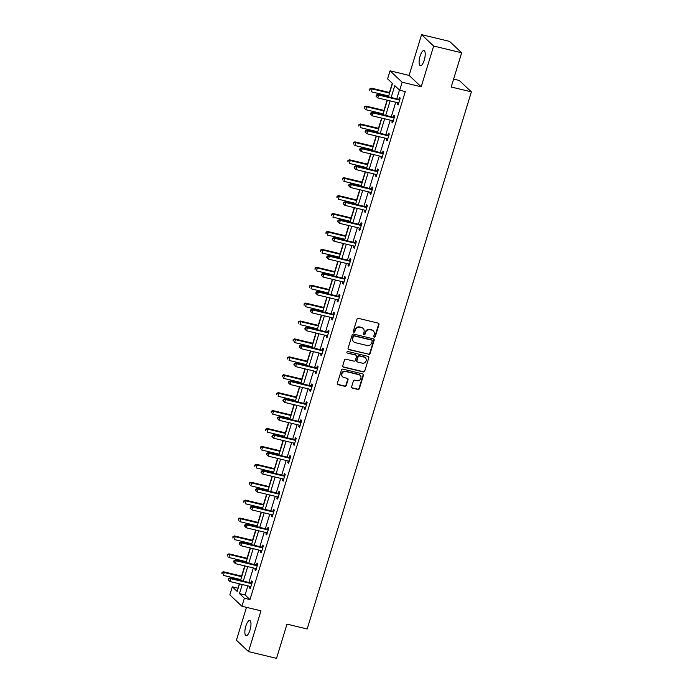 <?xml version="1.0" encoding="UTF-8"?>
<svg xmlns="http://www.w3.org/2000/svg" width="693" height="693" viewBox="0 0 693 693"><rect width="100%" height="100%" fill="white"/><g stroke="black" fill="none" stroke-linecap="round" stroke-linejoin="round"><path stroke-width="1.04" d="M374.298 337.101A0.84 0.78 133.3 0 0 375.311 336.495L378.976 324.523A1.195 1.109 133.3 0 0 378.213 323.129L358.411 318.356A1.195 1.109 133.3 0 0 356.973 319.222L353.309 331.193A0.84 0.78 133.3 0 0 353.837 332.172A0.84 0.78 133.3 0 0 354.851 331.566L355.318 330.015A3.829 3.56 133.3 0 1 359.944 327.261L361.599 327.659A3.829 3.56 133.3 0 1 364.016 332.112L363.539 333.662A0.84 0.78 133.3 0 0 364.068 334.632A0.84 0.78 133.3 0 0 365.081 334.026L365.558 332.484A3.829 3.56 133.3 0 1 370.175 329.721L371.829 330.119A3.829 3.56 133.3 0 1 374.246 334.572L373.77 336.122A0.84 0.78 133.3 0 0 374.298 337.101M373.83 336.737A0.84 0.78 133.3 0 0 374.982 336.183L378.647 324.211A1.195 1.109 133.3 0 0 378.517 323.25M353.369 331.808A0.84 0.78 133.3 0 0 354.521 331.254L354.998 329.712L355.318 330.015M363.6 334.277A0.84 0.78 133.3 0 0 364.752 333.723L365.228 332.172L365.558 332.484M250 630.076A7.805 2.538 -76.5 0 0 249.74 620.521A7.805 2.538 -76.5 0 0 245.824 626.143A7.805 2.538 -76.5 0 0 246.084 635.698A7.805 2.538 -76.5 0 0 250 630.076M424.255 60.109A7.805 2.538 -76.5 0 0 423.995 50.554A7.805 2.538 -76.5 0 0 420.079 56.168A7.805 2.538 -76.5 0 0 420.339 65.722A7.805 2.538 -76.5 0 0 424.255 60.109M351.628 386.72A1.195 1.109 133.3 0 0 352.382 388.115L357.934 389.457A1.195 1.109 133.3 0 0 359.381 388.591L363.453 375.294A1.195 1.109 133.3 0 0 362.69 373.899L342.888 369.135A1.195 1.109 133.3 0 0 341.45 369.993L337.378 383.29A1.195 1.109 133.3 0 0 338.141 384.684L344.845 386.304A1.195 1.109 133.3 0 0 346.292 385.438L348.033 379.747A1.195 1.109 133.3 0 0 347.28 378.352L343.945 377.555A3.196 2.98 133.3 0 1 342.238 373.12A3.196 2.98 133.3 0 1 345.79 371.526L358.827 374.662A3.196 2.98 133.3 0 1 360.542 379.097A3.196 2.98 133.3 0 1 356.982 380.691L354.816 380.171A1.195 1.109 133.3 0 0 353.369 381.029L351.628 386.72M247.86 585.862L245.079 594.949L249.982 599.566L244.378 598.215L241.918 606.254L229.833 594.863L232.294 586.824L237.197 591.441L239.509 583.852M461.668 52.789L433.653 46.041L421.569 34.65L449.584 41.398L461.668 52.789L451.204 87.006L471.379 91.866L307.164 628.993L286.989 624.133L276.533 658.35L248.51 651.602L260.975 610.836L241.918 606.254M421.569 34.65L409.104 75.407L421.188 86.798L433.653 46.041M421.188 86.798L402.131 82.207L399.679 90.246L394.776 85.629L391.155 97.488M249.982 599.566L405.284 91.597L399.679 90.246M368.659 354.4A1.195 1.109 133.3 0 0 370.097 353.543L374.168 340.246A1.195 1.109 133.3 0 0 373.406 338.851L353.612 334.078A1.195 1.109 133.3 0 0 352.165 334.944L348.094 348.241A1.195 1.109 133.3 0 0 348.856 349.636L368.329 354.097A1.195 1.109 133.3 0 0 369.776 353.231L373.839 339.934A1.195 1.109 133.3 0 0 373.709 338.972M368.806 357.77L364.743 371.067A1.195 1.109 133.3 0 1 363.297 371.924L343.494 367.16A1.195 1.109 133.3 0 1 342.74 365.765L344.482 360.074A1.195 1.109 133.3 0 1 345.92 359.217L353.958 361.148A1.195 1.109 133.3 0 0 355.396 360.282L356.557 356.514A1.195 1.109 133.3 0 0 355.795 355.119L347.436 353.101A0.84 0.78 133.3 0 1 346.994 351.94A0.84 0.78 133.3 0 1 347.921 351.524L368.052 356.375A1.195 1.109 133.3 0 1 368.806 357.77L364.743 371.067M246.474 607.345L236.426 640.211L248.51 651.602M471.379 91.866L459.303 80.475L453.62 79.106M399.454 90.029L396.76 98.839M395.72 102.243L391.285 116.753M390.237 120.149L385.802 134.659M384.762 138.063L380.327 152.573M379.288 155.977L374.852 170.487M373.813 173.891L369.378 188.401M368.338 191.805L363.903 206.306M362.863 209.71L358.428 224.22M357.38 227.625L352.945 242.134M351.905 245.539L347.47 260.048M346.431 263.453L341.995 277.954M340.956 281.358L336.521 295.868M335.481 299.272L331.046 313.782M330.007 317.186L325.563 331.696M324.523 335.1L320.088 349.601M319.049 353.006L314.613 367.515M313.574 370.92L309.139 385.429M308.099 388.834L303.664 403.343M302.624 406.748L298.189 421.249M297.141 424.653L292.706 439.163M291.666 442.567L287.231 457.077M286.192 460.481L281.756 474.991M280.717 478.395L276.282 492.896M275.242 496.301L270.807 510.81M269.768 514.215L265.332 528.724M264.284 532.129L259.849 546.638M258.81 550.043L254.374 564.552M253.335 567.948L248.9 582.458M397.773 102.737L397.323 104.21L398.137 104.981L400.242 98.094L399.428 97.323L398.865 99.186M392.299 120.651L391.848 122.124L392.662 122.895L394.767 116.008L393.953 115.237L393.381 117.091M386.824 138.557L386.373 140.038L387.188 140.809L389.293 133.914L388.478 133.151L387.907 135.005M381.349 156.471L380.89 157.952L381.713 158.714L383.818 151.828L383.004 151.057L382.432 152.919M375.866 174.385L375.415 175.857L376.238 176.628L378.343 169.742L377.52 168.971L376.957 170.833M370.391 192.299L369.941 193.771L370.755 194.542L372.869 187.656L372.046 186.885L371.483 188.739M364.916 210.204L364.466 211.686L365.28 212.456L367.385 205.561L366.571 204.799L366.008 206.653M359.442 228.118L358.991 229.6L359.806 230.362L361.911 223.475L361.096 222.704L360.525 224.567M353.967 246.032L353.517 247.505L354.331 248.276L356.436 241.389L355.622 240.618L355.05 242.481M348.492 263.946L348.033 265.419L348.856 266.19L350.961 259.303L350.147 258.532L349.575 260.386M343.009 281.86L342.559 283.333L343.373 284.104L345.486 277.209L344.664 276.446L344.1 278.3M337.534 299.766L337.084 301.247L337.898 302.009L340.003 295.123L339.189 294.352L338.626 296.214M332.06 317.68L331.609 319.152L332.423 319.923L334.528 313.037L333.714 312.266L333.142 314.128M326.585 335.594L326.134 337.067L326.949 337.837L329.054 330.951L328.239 330.18L327.668 332.034M321.11 353.508L320.66 354.981L321.474 355.752L323.579 348.856L322.765 348.094L322.193 349.948M315.627 371.413L315.176 372.895L315.999 373.666L318.104 366.77L317.29 365.999L316.718 367.862M310.152 389.327L309.702 390.8L310.516 391.571L312.63 384.684L311.807 383.913L311.244 385.776M304.677 407.241L304.227 408.714L305.041 409.485L307.146 402.598L306.332 401.827L305.769 403.681M299.203 425.156L298.752 426.628L299.567 427.399L301.672 420.512L300.857 419.741L300.286 421.595M293.728 443.061L293.278 444.542L294.092 445.313L296.197 438.418L295.383 437.647L294.811 439.509M288.253 460.975L287.794 462.448L288.617 463.219L290.722 456.332L289.908 455.561L289.336 457.423M282.77 478.889L282.32 480.362L283.142 481.133L285.247 474.246L284.425 473.475L283.861 475.337M277.295 496.803L276.845 498.276L277.659 499.047L279.773 492.16L278.95 491.389L278.387 493.243M271.821 514.708L271.37 516.19L272.184 516.961L274.289 510.065L273.475 509.294L272.903 511.157M266.346 532.622L265.895 534.104L266.71 534.866L268.815 527.979L268 527.208L267.429 529.071M260.871 550.537L260.421 552.009L261.235 552.78L263.34 545.893L262.526 545.122L261.954 546.985M255.388 568.451L254.937 569.923L255.76 570.694L257.865 563.807L257.051 563.037L256.479 564.89M249.913 586.356L249.463 587.837L250.277 588.608L252.391 581.713L251.568 580.951L251.005 582.804M392.264 83.264L389.44 92.49M388.401 95.894L388.141 96.76M387.101 100.164L383.965 110.404M382.926 113.808L382.666 114.674M381.618 118.079L378.491 128.318M377.451 131.722L377.183 132.588M376.143 135.993L373.016 146.232M371.976 149.636L371.708 150.494M370.668 153.898L367.541 164.137M366.502 167.541L366.233 168.408M365.194 171.812L362.067 182.051M361.018 185.455L360.758 186.322M359.719 189.726L356.583 199.965M355.544 203.37L355.284 204.236M354.244 207.64L351.108 217.879M350.069 221.284L349.809 222.141M348.761 225.546L345.634 235.785M344.594 239.189L344.326 240.055M343.286 243.46L340.159 253.699M339.12 257.103L338.851 257.969M337.812 261.374L334.684 271.613M333.636 275.017L333.376 275.883M332.337 279.288L329.201 289.527M328.161 292.931L327.902 293.789M326.862 297.193L323.726 307.432M322.687 310.836L322.427 311.703M321.379 315.107L318.252 325.346M317.212 328.751L316.944 329.617M315.904 333.021L312.777 343.26M311.737 346.665L311.469 347.531M310.429 350.935L307.302 361.174M306.263 364.579L305.994 365.436M304.955 368.841L301.827 379.08M300.779 382.484L300.519 383.35M299.48 386.755L296.344 396.994M295.305 400.398L295.045 401.264M294.005 404.669L290.869 414.908M289.83 418.312L289.57 419.178M288.522 422.583L285.395 432.822M284.355 436.226L284.087 437.092M283.047 440.488L279.92 450.736M278.881 454.14L278.612 454.998M277.572 458.402L274.445 468.641M273.406 472.046L273.137 472.912M272.098 476.316L268.962 486.555M267.922 489.96L267.663 490.826M266.623 494.23L263.487 504.469M262.448 507.874L262.188 508.74M261.148 512.144L258.013 522.383M256.973 525.788L256.705 526.645M255.665 530.05L252.538 540.289M251.498 543.693L251.23 544.559M250.19 547.964L247.063 558.203M246.024 561.607L245.755 562.473M244.716 565.878L241.588 576.117M240.54 579.521L240.28 580.387M239.241 583.792L238.123 588.392M237.898 588.175L232.294 586.824M388.409 96.829L392.489 83.481L387.595 78.863L390.055 70.825L402.131 82.207M409.104 75.407L390.055 70.825M242.255 584.511L239.475 593.598L244.378 598.215M390.116 100.892L385.68 115.402M384.641 118.806L380.206 133.307M379.158 136.712L374.722 151.221M373.683 154.626L369.248 169.135M368.208 172.54L363.773 187.049M362.734 190.454L358.298 204.955M357.259 208.359L352.824 222.869M351.784 226.273L347.34 240.783M346.301 244.187L341.866 258.697M340.826 262.101L336.391 276.611M335.351 280.015L330.916 294.516M329.877 297.921L325.441 312.43M324.402 315.835L319.967 330.344M318.919 333.749L314.483 348.258M313.444 351.663L309.009 366.164M307.969 369.568L303.534 384.078M302.494 387.482L298.059 401.992M297.02 405.396L292.585 419.906M291.545 423.31L287.11 437.811M286.062 441.216L281.627 455.725M280.587 459.13L276.152 473.64M275.112 477.044L270.677 491.554M269.638 494.958L265.202 509.459M264.163 512.863L259.728 527.373M258.68 530.777L254.244 545.287M253.205 548.691L248.77 563.201M247.73 566.605L243.295 581.106M240.549 580.448L244.993 565.938M246.032 562.534L250.468 548.033M251.507 544.629L255.942 530.119M256.982 526.715L261.417 512.205M262.456 508.801L266.892 494.291M267.931 490.887L272.366 476.386M273.414 472.981L277.85 458.471M278.889 455.067L283.324 440.557M284.364 437.153L288.799 422.643M289.839 419.239L294.274 404.738M295.313 401.334L299.748 386.824M300.788 383.42L305.223 368.91M306.271 365.506L310.707 350.996M311.746 347.591L316.181 333.09M317.221 329.686L321.656 315.176M322.695 311.772L327.131 297.262M328.17 293.858L332.605 279.348M333.654 275.944L338.089 261.434M339.128 258.039L343.563 243.529M344.603 240.124L349.038 225.615M350.078 222.21L354.513 207.701M355.552 204.296L359.988 189.787M361.027 186.382L365.462 171.881M366.51 168.477L370.946 153.967M371.985 150.563L376.42 136.053M377.46 132.649L381.895 118.139M382.934 114.735L387.37 100.234M245.079 594.949L239.475 593.598M397.323 104.21L398.302 104.452M391.848 122.124L392.827 122.358M386.373 140.038L387.352 140.272M380.89 157.952L381.878 158.186M375.415 175.857L376.394 176.1M369.941 193.771L370.92 194.005M364.466 211.686L365.445 211.919M358.991 229.6L359.97 229.833M353.517 247.505L354.495 247.748M348.033 265.419L349.021 265.653M342.559 283.333L343.537 283.567M337.084 301.247L338.063 301.481M331.609 319.152L332.588 319.395M326.134 337.067L327.113 337.3M320.66 354.981L321.639 355.214M315.176 372.895L316.155 373.129M309.702 390.8L310.681 391.043M304.227 408.714L305.206 408.948M298.752 426.628L299.731 426.862M293.278 444.542L294.256 444.776M287.794 462.448L288.782 462.69M282.32 480.362L283.298 480.595M276.845 498.276L277.824 498.51M271.37 516.19L272.349 516.424M265.895 534.104L266.874 534.338M260.421 552.009L261.4 552.252M254.937 569.923L255.916 570.157M249.463 587.837L250.442 588.071M373.354 330.942L373.025 330.63A3.829 3.56 133.3 0 0 371.5 329.807L371.829 330.119M365.228 332.172A3.829 3.56 133.3 0 1 369.854 329.418L371.5 329.807M363.123 328.473L362.794 328.17A3.829 3.56 133.3 0 0 361.27 327.347L361.599 327.659M354.998 329.712A3.829 3.56 133.3 0 1 359.615 326.949L361.27 327.347M348.232 349.203A1.195 1.109 133.3 0 0 348.527 349.324L368.329 354.097M372.245 341.112A0.84 0.78 133.3 0 0 371.717 340.133L354.34 335.949A0.84 0.78 133.3 0 0 353.326 336.555L352.824 338.184A3.829 3.56 133.3 0 0 355.24 342.645L367.125 345.504A3.829 3.56 133.3 0 0 371.743 342.74L372.245 341.112M372.054 340.315L371.725 340.012A0.84 0.78 133.3 0 0 371.387 339.83L371.717 340.133M353.716 341.822L353.395 341.51A3.829 3.56 133.3 0 1 352.494 337.881L352.997 336.244A0.84 0.78 133.3 0 1 354.01 335.637L371.387 339.83M342.87 366.727A1.195 1.109 133.3 0 0 343.165 366.848L362.967 371.621A1.195 1.109 133.3 0 0 364.414 370.755M356.271 355.37L355.951 355.067A1.195 1.109 133.3 0 0 355.474 354.807L347.436 353.101M362.292 363.158A3.196 2.98 133.3 0 0 365.402 357.813A3.196 2.98 133.3 0 0 364.128 357.129L359.537 356.02A1.195 1.109 133.3 0 0 358.09 356.878L356.938 360.655A1.195 1.109 133.3 0 0 357.692 362.049L362.292 363.158M365.402 357.813L365.081 357.501A3.196 2.98 133.3 0 0 363.808 356.817L364.128 357.129M357.216 361.789L356.895 361.486A1.195 1.109 133.3 0 1 356.609 360.351L357.77 356.574A1.195 1.109 133.3 0 1 359.208 355.708L363.808 356.817M368.477 357.458A1.195 1.109 133.3 0 0 368.347 356.497M360.1 375.346L359.78 375.043A3.196 2.98 133.3 0 0 358.498 374.359L358.827 374.662M342.671 376.871L342.351 376.559A3.196 2.98 133.3 0 1 345.469 371.214L358.498 374.359M337.517 384.26A1.195 1.109 133.3 0 0 337.812 384.372L344.516 385.992A1.195 1.109 133.3 0 0 345.963 385.135L347.704 379.435A1.195 1.109 133.3 0 0 347.574 378.473M351.758 387.69A1.195 1.109 133.3 0 0 352.053 387.811L357.614 389.145A1.195 1.109 133.3 0 0 359.061 388.288L363.123 374.982A1.195 1.109 133.3 0 0 362.993 374.021M389.717 92.559L371.301 88.124L372.124 88.895L371.24 91.762L388.678 95.963M389.553 93.096L372.124 88.895L369.828 88.86L369.802 90.324L370.157 89.172M369.828 88.86L371.301 88.124M399.047 99.965L398.232 99.194L377.832 94.283L378.647 95.045L399.047 99.965A1.221 1.135 133.3 0 0 399.489 99.983L399.679 99.948M376.689 95.331L378.647 95.045L377.772 97.921L376.004 96.171L376.334 96.474L376.689 95.331L376.36 95.019L376.004 96.171M398.709 103.127L398.562 103.014A1.221 1.135 133.3 0 0 398.172 102.833L377.772 97.921L376.334 96.474M398.232 99.194A1.221 1.135 133.3 0 0 398.674 99.212L399.965 99.012M377.832 94.283L376.36 95.019M384.243 110.473L365.826 106.038L366.64 106.809L365.765 109.676L383.203 113.877M384.078 111.001L366.64 106.809L364.353 106.774L364.327 108.229L364.674 107.086M364.353 106.774L365.826 106.038M378.768 128.378L360.351 123.943L361.166 124.714L360.291 127.59L377.72 131.783M378.603 128.915L361.166 124.714L358.879 124.688L358.853 126.143L359.199 125M358.879 124.688L360.351 123.943M393.572 117.871L392.758 117.1L372.358 112.188L373.172 112.959L393.572 117.871A1.221 1.135 133.3 0 0 394.014 117.888L394.204 117.862M371.205 113.236L373.172 112.959L372.297 115.835L370.53 114.076L370.859 114.388L371.205 113.236L370.885 112.933L370.53 114.076M393.234 121.032L393.087 120.928A1.221 1.135 133.3 0 0 392.697 120.747L372.297 115.835L370.859 114.388M392.758 117.1A1.221 1.135 133.3 0 0 393.2 117.126L394.49 116.926M372.358 112.188L370.885 112.933M388.097 135.785L387.283 135.014L366.883 130.102L367.697 130.873L388.097 135.785A1.221 1.135 133.3 0 0 388.539 135.802L388.721 135.776M365.731 131.15L367.697 130.873L366.822 133.74L365.055 131.991L365.384 132.302L365.731 131.15L365.41 130.847L365.055 131.991M387.759 138.946L387.612 138.843A1.221 1.135 133.3 0 0 387.222 138.652L366.822 133.74L365.384 132.302M387.283 135.014A1.221 1.135 133.3 0 0 387.725 135.031L389.016 134.84M366.883 130.102L365.41 130.847M373.284 146.292L354.877 141.857L355.691 142.628L354.816 145.495L372.245 149.697M373.129 146.829L355.691 142.628L353.395 142.602L353.378 144.057L353.725 142.905M353.395 142.602L354.877 141.857M367.81 164.206L349.402 159.771L350.216 160.542L349.341 163.409L366.77 167.611M367.645 164.743L350.216 160.542L347.921 160.516L347.895 161.971L348.25 160.819M347.921 160.516L349.402 159.771M362.335 182.12L343.919 177.685L344.742 178.456L343.858 181.323L361.296 185.525M362.17 182.649L344.742 178.456L342.446 178.422L342.42 179.877L342.775 178.733M342.446 178.422L343.919 177.685M382.623 153.699L381.8 152.928L361.408 148.016L362.222 148.787L382.623 153.699A1.221 1.135 133.3 0 0 383.064 153.716L383.246 153.69M360.256 149.064L362.222 148.787L361.348 151.654L359.58 149.905L359.91 150.208L360.256 149.064L359.927 148.752L359.58 149.905M382.276 156.861L382.138 156.748A1.221 1.135 133.3 0 0 381.739 156.566L361.348 151.654L359.91 150.208M381.8 152.928A1.221 1.135 133.3 0 0 382.25 152.945L383.532 152.746M361.408 148.016L359.927 148.752M377.148 171.613L376.325 170.842L355.933 165.93L356.748 166.692L377.148 171.613A1.221 1.135 133.3 0 0 377.59 171.63L377.772 171.595M354.781 166.978L356.748 166.692L355.864 169.568L354.106 167.819L354.426 168.122L354.781 166.978L354.452 166.666L354.106 167.819M376.801 174.775L376.663 174.662A1.221 1.135 133.3 0 0 376.264 174.48L355.864 169.568L354.426 168.122M376.325 170.842A1.221 1.135 133.3 0 0 376.767 170.859L378.057 170.66M355.933 165.93L354.452 166.666M371.665 189.518L370.85 188.756L350.45 183.836L351.273 184.607L371.665 189.518A1.221 1.135 133.3 0 0 372.115 189.536L372.297 189.51M349.307 184.884L351.273 184.607L350.389 187.482L348.631 185.724L348.951 186.036L349.307 184.884L348.977 184.581L348.631 185.724M371.327 192.68L371.179 192.576A1.221 1.135 133.3 0 0 370.79 192.394L350.389 187.482L348.951 186.036M370.85 188.756A1.221 1.135 133.3 0 0 371.292 188.773L372.583 188.574M350.45 183.836L348.977 184.581M366.19 207.432L365.376 206.661L344.975 201.75L345.79 202.521L366.19 207.432A1.221 1.135 133.3 0 0 366.632 207.45L366.822 207.424M343.832 202.798L345.79 202.521L344.915 205.388L343.148 203.638L343.477 203.95L343.832 202.798L343.503 202.495L343.148 203.638M365.852 210.594L365.705 210.49A1.221 1.135 133.3 0 0 365.315 210.308L344.915 205.388L343.477 203.95M365.376 206.661A1.221 1.135 133.3 0 0 365.817 206.679L367.108 206.488M344.975 201.75L343.503 202.495M360.715 225.346L359.901 224.575L339.501 219.664L340.315 220.435L360.715 225.346A1.221 1.135 133.3 0 0 361.157 225.364L361.348 225.338M338.349 220.712L340.315 220.435L339.44 223.302L337.673 221.552L338.002 221.864L338.349 220.712L338.028 220.4L337.673 221.552M360.377 228.508L360.23 228.395A1.221 1.135 133.3 0 0 359.84 228.214L339.44 223.302L338.002 221.864M359.901 224.575A1.221 1.135 133.3 0 0 360.343 224.593L361.633 224.393M339.501 219.664L338.028 220.4M355.24 243.26L354.426 242.489L334.026 237.578L334.84 238.34L355.24 243.26A1.221 1.135 133.3 0 0 355.682 243.278L355.864 243.243M332.874 238.626L334.84 238.34L333.965 241.216L332.198 239.466L332.527 239.769L332.874 238.626L332.545 238.314L332.198 239.466M354.894 246.422L354.755 246.31A1.221 1.135 133.3 0 0 354.357 246.128L333.965 241.216L332.527 239.769M354.426 242.489A1.221 1.135 133.3 0 0 354.868 242.507L356.15 242.307M334.026 237.578L332.545 238.314M349.766 261.166L348.943 260.403L328.551 255.483L329.366 256.254L349.766 261.166A1.221 1.135 133.3 0 0 350.208 261.183L350.389 261.157M327.399 256.531L329.366 256.254L328.491 259.13L326.724 257.38L327.044 257.683L327.399 256.531L327.07 256.228L326.724 257.38M349.419 264.328L349.281 264.224A1.221 1.135 133.3 0 0 348.882 264.042L328.491 259.13L327.044 257.683M348.943 260.403A1.221 1.135 133.3 0 0 349.393 260.421L350.675 260.221M328.551 255.483L327.07 256.228M344.282 279.08L343.468 278.309L323.068 273.397L323.891 274.168L344.282 279.08A1.221 1.135 133.3 0 0 344.733 279.097L344.915 279.071M321.924 274.445L323.891 274.168L323.007 277.035L321.249 275.286L321.569 275.597L321.924 274.445L321.595 274.142L321.249 275.286M343.945 282.242L343.806 282.138A1.221 1.135 133.3 0 0 343.407 281.956L323.007 277.035L321.569 275.597M343.468 278.309A1.221 1.135 133.3 0 0 343.91 278.326L345.201 278.136M323.068 273.397L321.595 274.142M338.808 296.994L337.993 296.223L317.593 291.311L318.416 292.082L338.808 296.994A1.221 1.135 133.3 0 0 339.249 297.011L339.44 296.985M316.45 292.359L318.416 292.082L317.533 294.949L315.765 293.2L316.095 293.511L316.45 292.359L316.121 292.048L315.765 293.2M338.47 300.156L338.323 300.052A1.221 1.135 133.3 0 0 337.933 299.861L317.533 294.949L316.095 293.511M337.993 296.223A1.221 1.135 133.3 0 0 338.435 296.24L339.726 296.05M317.593 291.311L316.121 292.048M333.333 314.908L332.519 314.137L312.119 309.225L312.933 309.996L333.333 314.908A1.221 1.135 133.3 0 0 333.775 314.925L333.965 314.891M310.966 310.273L312.933 309.996L312.058 312.864L310.291 311.114L310.62 311.417L310.966 310.273L310.646 309.962L310.291 311.114M332.995 318.07L332.848 317.957A1.221 1.135 133.3 0 0 332.458 317.775L312.058 312.864L310.62 311.417M332.519 314.137A1.221 1.135 133.3 0 0 332.961 314.154L334.251 313.955M312.119 309.225L310.646 309.962M327.858 332.813L327.044 332.051L306.644 327.131L307.458 327.902L327.858 332.813A1.221 1.135 133.3 0 0 328.3 332.839L328.491 332.805M305.492 328.187L307.458 327.902L306.583 330.778L304.816 329.028L305.145 329.331L305.492 328.187L305.171 327.876L304.816 329.028M327.52 335.975L327.373 335.871A1.221 1.135 133.3 0 0 326.983 335.689L306.583 330.778L305.145 329.331M327.044 332.051A1.221 1.135 133.3 0 0 327.486 332.068L328.777 331.869M306.644 327.131L305.171 327.876M322.384 350.727L321.561 349.956L301.169 345.045L301.983 345.816L322.384 350.727A1.221 1.135 133.3 0 0 322.825 350.745L323.007 350.719M300.017 346.093L301.983 345.816L301.108 348.683L299.341 346.933L299.671 347.245L300.017 346.093L299.688 345.79L299.341 346.933M322.037 353.889L321.899 353.785A1.221 1.135 133.3 0 0 321.5 353.603L301.108 348.683L299.671 347.245M321.561 349.956A1.221 1.135 133.3 0 0 322.011 349.974L323.293 349.783M301.169 345.045L299.688 345.79M316.909 368.641L316.086 367.87L295.694 362.959L296.509 363.73L316.909 368.641A1.221 1.135 133.3 0 0 317.351 368.659L317.533 368.633M294.542 364.007L296.509 363.73L295.634 366.597L293.867 364.847L294.187 365.159L294.542 364.007L294.213 363.704L293.867 364.847M316.562 371.803L316.424 371.699A1.221 1.135 133.3 0 0 316.025 371.509L295.634 366.597L294.187 365.159M316.086 367.87A1.221 1.135 133.3 0 0 316.536 367.888L317.818 367.697M295.694 362.959L294.213 363.704M311.426 386.555L310.611 385.784L290.211 380.873L291.034 381.644L311.426 386.555A1.221 1.135 133.3 0 0 311.876 386.573L312.058 386.547M289.068 381.921L291.034 381.644L290.15 384.511L288.392 382.761L288.712 383.064L289.068 381.921L288.738 381.609L288.392 382.761M311.088 389.717L310.94 389.605A1.221 1.135 133.3 0 0 310.551 389.423L290.15 384.511L288.712 383.064M310.611 385.784A1.221 1.135 133.3 0 0 311.053 385.802L312.344 385.603M290.211 380.873L288.738 381.609M305.951 404.469L305.137 403.698L284.736 398.778L285.551 399.549L305.951 404.469A1.221 1.135 133.3 0 0 306.393 404.487L306.583 404.452M283.593 399.835L285.551 399.549L284.676 402.425L282.909 400.675L283.238 400.978L283.593 399.835L283.264 399.523L282.909 400.675M305.613 407.623L305.466 407.519A1.221 1.135 133.3 0 0 305.076 407.337L284.676 402.425L283.238 400.978M305.137 403.698A1.221 1.135 133.3 0 0 305.578 403.716L306.869 403.517M284.736 398.778L283.264 399.523M300.476 422.375L299.662 421.604L279.262 416.692L280.076 417.463L300.476 422.375A1.221 1.135 133.3 0 0 300.918 422.392L301.108 422.366M278.11 417.74L280.076 417.463L279.201 420.33L277.434 418.581L277.763 418.893L278.11 417.74L277.789 417.437L277.434 418.581M300.138 425.537L299.991 425.433A1.221 1.135 133.3 0 0 299.601 425.251L279.201 420.33L277.763 418.893M299.662 421.604A1.221 1.135 133.3 0 0 300.104 421.621L301.394 421.431M279.262 416.692L277.789 417.437M295.001 440.289L294.187 439.518L273.787 434.606L274.601 435.377L295.001 440.289A1.221 1.135 133.3 0 0 295.443 440.306L295.625 440.28M272.635 435.654L274.601 435.377L273.726 438.245L271.959 436.495L272.288 436.807L272.635 435.654L272.314 435.351L271.959 436.495M294.655 443.451L294.516 443.347A1.221 1.135 133.3 0 0 294.127 443.156L273.726 438.245L272.288 436.807M294.187 439.518A1.221 1.135 133.3 0 0 294.629 439.535L295.92 439.345M273.787 434.606L272.314 435.351M289.527 458.203L288.704 457.432L268.312 452.52L269.127 453.291L289.527 458.203A1.221 1.135 133.3 0 0 289.969 458.22L290.15 458.194M267.16 453.569L269.127 453.291L268.252 456.159L266.484 454.409L266.814 454.712L267.16 453.569L266.831 453.257L266.484 454.409M289.18 461.365L289.042 461.252A1.221 1.135 133.3 0 0 288.643 461.07L268.252 456.159L266.814 454.712M288.704 457.432A1.221 1.135 133.3 0 0 289.154 457.449L290.436 457.25M268.312 452.52L266.831 453.257M284.043 476.117L283.229 475.346L262.838 470.434L263.652 471.197L284.043 476.117A1.221 1.135 133.3 0 0 284.494 476.134L284.676 476.1M261.685 471.483L263.652 471.197L262.768 474.073L261.01 472.323L261.33 472.626L261.685 471.483L261.356 471.171L261.01 472.323M283.706 479.279L283.567 479.166A1.221 1.135 133.3 0 0 283.168 478.984L262.768 474.073L261.33 472.626M283.229 475.346A1.221 1.135 133.3 0 0 283.671 475.363L284.962 475.164M262.838 470.434L261.356 471.171M356.86 200.026L338.444 195.591L339.258 196.362L338.383 199.237L355.821 203.43M356.696 200.563L339.258 196.362L336.971 196.336L336.945 197.791L337.3 196.647M336.971 196.336L338.444 195.591M351.386 217.94L332.969 213.505L333.783 214.276L332.909 217.143L350.346 221.344M351.221 218.477L333.783 214.276L331.497 214.25L331.471 215.705L331.817 214.553M331.497 214.25L332.969 213.505M345.911 235.854L327.494 231.419L328.309 232.19L327.434 235.057L344.863 239.258M345.746 236.391L328.309 232.19L326.022 232.164L325.996 233.619L326.342 232.467M326.022 232.164L327.494 231.419M340.428 253.768L322.02 249.333L322.834 250.104L321.959 252.971L339.388 257.172M340.272 254.296L322.834 250.104L320.538 250.069L320.521 251.524L320.868 250.381M320.538 250.069L322.02 249.333M334.953 271.682L316.545 267.247L317.359 268.009L316.476 270.885L333.913 275.078M334.788 272.21L317.359 268.009L315.064 267.983L315.038 269.438L315.393 268.295M315.064 267.983L316.545 267.247M329.478 289.587L311.062 285.152L311.885 285.923L311.001 288.79L328.439 292.992M329.314 290.124L311.885 285.923L309.589 285.897L309.563 287.352L309.918 286.2M309.589 285.897L311.062 285.152M324.003 307.501L305.587 303.066L306.401 303.837L305.526 306.704L322.964 310.906M323.839 308.038L306.401 303.837L304.114 303.811L304.088 305.266L304.444 304.114M304.114 303.811L305.587 303.066M318.529 325.415L300.112 320.98L300.927 321.751L300.052 324.619L317.481 328.82M318.364 325.944L300.927 321.751L298.64 321.717L298.614 323.172L298.96 322.028M298.64 321.717L300.112 320.98M313.045 343.33L294.638 338.894L295.452 339.657L294.577 342.533L312.006 346.734M312.889 343.858L295.452 339.657L293.156 339.631L293.139 341.086L293.486 339.942M293.156 339.631L294.638 338.894M307.571 361.235L289.163 356.8L289.977 357.571L289.102 360.447L306.531 364.639M307.406 361.772L289.977 357.571L287.682 357.545L287.656 359L288.011 357.848M287.682 357.545L289.163 356.8M302.096 379.149L283.68 374.714L284.502 375.485L283.619 378.352L301.057 382.553M301.931 379.686L284.502 375.485L282.207 375.459L282.181 376.914L282.536 375.762M282.207 375.459L283.68 374.714M296.621 397.063L278.205 392.628L279.028 393.399L278.144 396.266L295.582 400.467M296.457 397.591L279.028 393.399L276.732 393.364L276.706 394.819L277.061 393.676M276.732 393.364L278.205 392.628M291.147 414.977L272.73 410.542L273.544 411.304L272.67 414.18L290.107 418.381M290.982 415.505L273.544 411.304L271.258 411.278L271.232 412.733L271.578 411.59M271.258 411.278L272.73 410.542M285.672 432.882L267.255 428.447L268.07 429.218L267.195 432.094L284.624 436.287M285.507 433.42L268.07 429.218L265.783 429.192L265.757 430.648L266.103 429.495M265.783 429.192L267.255 428.447M280.189 450.796L261.781 446.361L262.595 447.132L261.72 450L279.149 454.201M280.033 451.334L262.595 447.132L260.299 447.106L260.282 448.562L260.629 447.409M260.299 447.106L261.781 446.361M274.714 468.711L256.306 464.275L257.12 465.046L256.237 467.914L273.674 472.115M274.549 469.239L257.12 465.046L254.825 465.012L254.799 466.476L255.154 465.324M254.825 465.012L256.306 464.275M269.239 486.625L250.823 482.189L251.646 482.952L250.762 485.828L268.2 490.029M269.075 487.153L251.646 482.952L249.35 482.926L249.324 484.381L249.679 483.238M249.35 482.926L250.823 482.189M263.764 504.53L245.348 500.095L246.162 500.866L245.287 503.742L262.725 507.934M263.6 505.067L246.162 500.866L243.875 500.84L243.849 502.295L244.205 501.152M243.875 500.84L245.348 500.095M278.569 494.022L277.754 493.251L257.354 488.34L258.177 489.111L278.569 494.022A1.221 1.135 133.3 0 0 279.019 494.04L279.201 494.014M256.211 489.388L258.177 489.111L257.294 491.987L255.526 490.228L255.856 490.54L256.211 489.388L255.882 489.085L255.526 490.228M278.231 497.184L278.084 497.08A1.221 1.135 133.3 0 0 277.694 496.898L257.294 491.987L255.856 490.54M277.754 493.251A1.221 1.135 133.3 0 0 278.196 493.277L279.487 493.078M257.354 488.34L255.882 489.085M273.094 511.936L272.28 511.165L251.88 506.254L252.694 507.025L273.094 511.936A1.221 1.135 133.3 0 0 273.536 511.954L273.726 511.928M250.736 507.302L252.694 507.025L251.819 509.892L250.052 508.142L250.381 508.454L250.736 507.302L250.407 506.999L250.052 508.142M272.756 515.098L272.609 514.994A1.221 1.135 133.3 0 0 272.219 514.804L251.819 509.892L250.381 508.454M272.28 511.165A1.221 1.135 133.3 0 0 272.721 511.183L274.012 510.992M251.88 506.254L250.407 506.999M258.29 522.444L239.873 518.009L240.688 518.78L239.813 521.647L257.25 525.848M258.125 522.981L240.688 518.78L238.401 518.754L238.375 520.209L238.721 519.057M238.401 518.754L239.873 518.009M267.619 529.85L266.805 529.08L246.405 524.168L247.219 524.939L267.619 529.85A1.221 1.135 133.3 0 0 268.061 529.868L268.252 529.842M245.253 525.216L247.219 524.939L246.344 527.806L244.577 526.056L244.906 526.359L245.253 525.216L244.932 524.904L244.577 526.056M267.281 533.012L267.134 532.9A1.221 1.135 133.3 0 0 266.744 532.718L246.344 527.806L244.906 526.359M266.805 529.08A1.221 1.135 133.3 0 0 267.247 529.097L268.537 528.898M246.405 524.168L244.932 524.904M252.806 540.358L234.399 535.923L235.213 536.694L234.338 539.561L251.767 543.762M252.65 540.895L235.213 536.694L232.926 536.659L232.9 538.123L233.246 536.971M232.926 536.659L234.399 535.923M262.145 547.765L261.33 546.994L240.93 542.082L241.744 542.844L262.145 547.765A1.221 1.135 133.3 0 0 262.586 547.782L262.768 547.747M239.778 543.13L241.744 542.844L240.869 545.72L239.102 543.97L239.431 544.274L239.778 543.13L239.449 542.818L239.102 543.97M261.798 550.926L261.659 550.814A1.221 1.135 133.3 0 0 261.261 550.632L240.869 545.72L239.431 544.274M261.33 546.994A1.221 1.135 133.3 0 0 261.772 547.011L263.054 546.812M240.93 542.082L239.449 542.818M247.332 558.272L228.924 553.837L229.738 554.608L228.863 557.475L246.292 561.676M247.167 558.801L229.738 554.608L227.443 554.573L227.425 556.029L227.772 554.885M227.443 554.573L228.924 553.837M256.67 565.67L255.847 564.908L235.455 559.987L236.27 560.758L256.67 565.67A1.221 1.135 133.3 0 0 257.112 565.687L257.294 565.661M234.303 561.035L236.27 560.758L235.395 563.634L233.628 561.876L233.948 562.188L234.303 561.035L233.974 560.732L233.628 561.876M256.323 568.832L256.185 568.728A1.221 1.135 133.3 0 0 255.786 568.546L235.395 563.634L233.948 562.188M255.847 564.908A1.221 1.135 133.3 0 0 256.297 564.925L257.579 564.726M235.455 559.987L233.974 560.732M241.857 576.178L223.441 571.742L224.263 572.513L223.38 575.389L240.817 579.582M241.692 576.715L224.263 572.513L221.968 572.487L221.942 573.943L222.297 572.799M221.968 572.487L223.441 571.742M251.187 583.584L250.372 582.813L229.972 577.901L230.795 578.672L251.187 583.584A1.221 1.135 133.3 0 0 251.637 583.601L251.819 583.575M228.829 578.95L230.795 578.672L229.911 581.54L228.153 579.79L228.473 580.102L228.829 578.95L228.499 578.646L228.153 579.79M250.849 586.746L250.701 586.642A1.221 1.135 133.3 0 0 250.312 586.451L229.911 581.54L228.473 580.102M250.372 582.813A1.221 1.135 133.3 0 0 250.814 582.83L252.105 582.64M229.972 577.901L228.499 578.646M399.489 99.983L398.674 99.212M394.014 117.888L393.2 117.126M388.539 135.802L387.725 135.031M383.064 153.716L382.25 152.945M377.59 171.63L376.767 170.859M372.115 189.536L371.292 188.773M366.632 207.45L365.817 206.679M361.157 225.364L360.343 224.593M355.682 243.278L354.868 242.507M350.208 261.183L349.393 260.421M344.733 279.097L343.91 278.326M339.249 297.011L338.435 296.24M333.775 314.925L332.961 314.154M328.3 332.839L327.486 332.068M322.825 350.745L322.011 349.974M317.351 368.659L316.536 367.888M311.876 386.573L311.053 385.802M306.393 404.487L305.578 403.716M300.918 422.392L300.104 421.621M295.443 440.306L294.629 439.535M289.969 458.22L289.154 457.449M284.494 476.134L283.671 475.363M279.019 494.04L278.196 493.277M273.536 511.954L272.721 511.183M268.061 529.868L267.247 529.097M262.586 547.782L261.772 547.011M257.112 565.687L256.297 564.925M251.637 583.601L250.814 582.83"/></g></svg>
